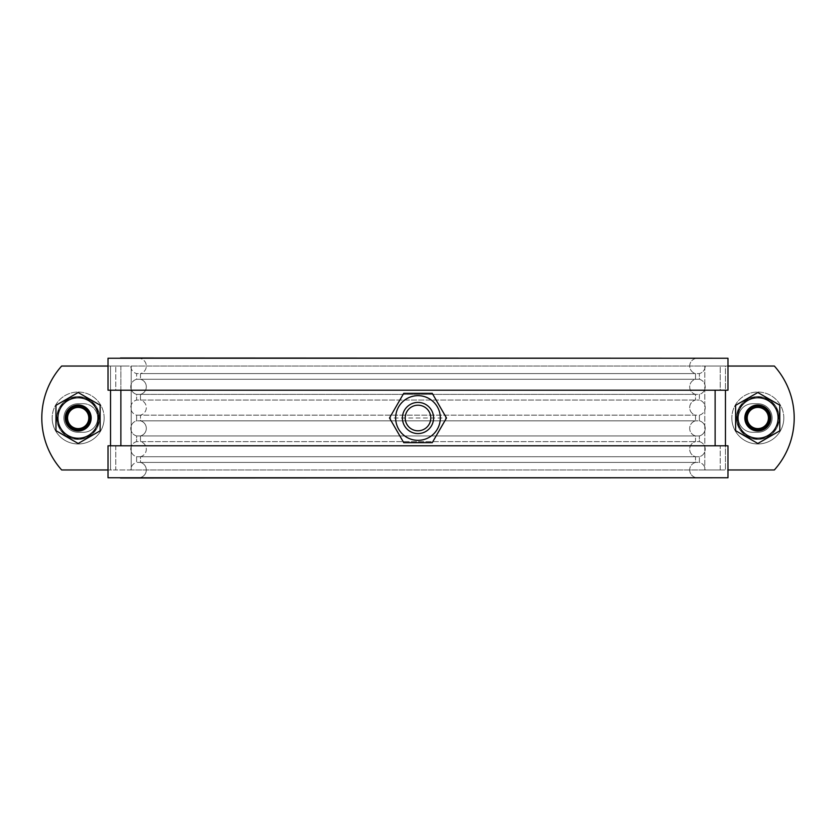 <?xml version="1.0" encoding="UTF-8"?>
<svg xmlns="http://www.w3.org/2000/svg" width="836" height="836" viewBox="0 0 836 836"><rect width="100%" height="100%" fill="white"/><g stroke="black" fill="none" stroke-linecap="round" stroke-linejoin="round"><path stroke-width="0.63" stroke-dasharray="4.18 3.13" d="M725.46 390.203L725.46 469.957L725.46 366.043L711.551 366.043L774.355 366.043A77.947 77.947 0 0 1 774.355 469.957L715.125 469.957L774.355 469.957A77.947 77.947 0 0 0 774.355 366.043A77.947 77.947 0 0 1 774.355 469.957L727.978 469.957M117.489 469.957L61.645 469.957A77.947 77.947 0 0 1 61.645 366.043A77.947 77.947 0 0 0 61.645 469.957L117.489 469.957M120.875 390.203L120.875 366.043L61.645 366.043L715.125 366.043L120.875 366.043L120.875 445.797M711.551 366.043L704.79 366.043L711.551 366.043M124.449 366.043L110.54 366.043L124.449 366.043M772.119 418A14.285 14.285 0 0 1 757.824 432.285A14.285 14.285 0 0 0 772.119 418A14.285 14.285 0 0 0 757.824 403.715L752.63 403.715A14.285 14.285 0 0 0 738.345 418A14.285 14.285 0 0 0 752.63 432.285A14.285 14.285 0 0 1 738.345 418A14.285 14.285 0 0 1 752.63 403.715L757.824 403.715A14.285 14.285 0 0 1 772.119 418A14.285 14.285 0 0 1 757.824 432.285L752.63 432.285L757.824 432.285A14.285 14.285 0 0 0 772.119 418A14.285 14.285 0 0 0 757.824 403.715L752.63 403.715L757.824 403.715A14.285 14.285 0 0 1 772.119 418M63.881 418A14.285 14.285 0 0 0 78.176 432.285A14.285 14.285 0 0 1 63.881 418A14.285 14.285 0 0 1 78.176 403.715L83.37 403.715L78.176 403.715A14.285 14.285 0 0 0 63.881 418A14.285 14.285 0 0 0 78.176 432.285L83.37 432.285A14.285 14.285 0 0 0 97.655 418A14.285 14.285 0 0 1 83.37 432.285L78.176 432.285A14.285 14.285 0 0 1 63.881 418A14.285 14.285 0 0 1 78.176 403.715L83.37 403.715A14.285 14.285 0 0 1 97.655 418A14.285 14.285 0 0 0 83.37 403.715A14.285 14.285 0 0 1 97.655 418A14.285 14.285 0 0 1 83.37 432.285A14.285 14.285 0 0 0 97.655 418A14.285 14.285 0 0 0 83.37 403.715L78.176 403.715A14.285 14.285 0 0 0 63.881 418M131.21 366.043L704.79 366.043L131.21 366.043L131.21 469.957L131.21 366.043M718.511 366.043L715.125 366.043L718.511 366.043M689.69 469.957A7.796 7.764 -90 0 0 697.454 477.753L108.022 477.753L108.022 445.797L720.224 445.797L720.224 469.957L705.208 469.957A7.796 7.764 -90 0 0 699.387 462.412L699.387 456.728A7.796 7.764 -90 0 0 699.387 441.627L699.387 435.943A7.796 7.764 -90 0 0 699.387 420.842L699.387 415.158A7.796 7.764 -90 0 0 699.387 400.057L699.387 394.373A7.796 7.764 -90 0 0 699.387 379.272L699.387 373.587A7.796 7.764 -90 0 0 705.208 366.043L720.224 366.043L720.224 390.203L727.978 390.203L108.022 390.203L108.022 358.247L697.454 358.247A7.796 7.764 -90 0 0 695.51 373.587L695.51 379.272A7.796 7.764 -90 0 0 695.51 394.373L695.51 400.057A7.796 7.764 -90 0 0 695.51 415.158L695.51 420.842A7.796 7.764 -90 0 0 695.51 435.943L695.51 441.627A7.796 7.764 -90 0 0 695.51 456.728L695.51 462.412A7.796 7.764 -90 0 0 689.69 469.957A7.796 7.764 90 0 0 697.454 477.753L138.546 477.753L727.978 477.753L727.978 445.797L115.776 445.797L115.776 469.957L720.224 469.957L130.792 469.957A7.796 7.764 -90 0 1 136.613 462.412L699.387 462.412L136.613 462.412L136.613 456.728A7.796 7.764 -90 0 1 136.613 441.627L699.387 441.627L136.613 441.627L136.613 435.943A7.796 7.764 -90 0 1 136.613 420.842L699.387 420.842L136.613 420.842L136.613 415.158A7.796 7.764 -90 0 1 136.613 400.057L699.387 400.057L136.613 400.057L136.613 394.373A7.796 7.764 -90 0 1 136.613 379.272L699.387 379.272L136.613 379.272L136.613 373.587L699.387 373.587L136.613 373.587A7.796 7.764 -90 0 1 130.792 366.043L720.224 366.043L115.776 366.043L115.776 390.203L720.224 390.203L108.022 390.203L115.776 390.203L115.776 366.043L130.792 366.043A7.796 7.764 90 0 0 136.613 373.587L136.613 379.272A7.796 7.764 90 0 0 136.613 394.373L699.387 394.373A7.796 7.764 90 0 0 699.387 379.272L699.387 373.587A7.796 7.764 90 0 0 705.208 366.043L720.224 366.043L720.224 390.203L727.978 390.203L727.978 358.247L138.546 358.247A7.796 7.764 -90 0 1 140.49 373.587L695.51 373.587L140.49 373.587L140.49 379.272L695.51 379.272L140.49 379.272A7.796 7.764 -90 0 1 140.49 394.373L695.51 394.373L140.49 394.373L140.49 400.057L695.51 400.057L140.49 400.057A7.796 7.764 -90 0 1 140.49 415.158L695.51 415.158L140.49 415.158L140.49 420.842L695.51 420.842L140.49 420.842A7.796 7.764 -90 0 1 140.49 435.943L695.51 435.943L140.49 435.943L140.49 441.627L695.51 441.627L140.49 441.627A7.796 7.764 -90 0 1 140.49 456.728L695.51 456.728L140.49 456.728L140.49 462.412L695.51 462.412L140.49 462.412A7.796 7.764 -90 0 1 138.546 477.753L108.022 477.753L138.546 477.753A7.796 7.764 90 0 0 140.49 462.412L140.49 456.728A7.796 7.764 90 0 0 140.49 441.627L140.49 435.943A7.796 7.764 90 0 0 140.49 420.842L140.49 415.158A7.796 7.764 90 0 0 140.49 400.057L140.49 394.373A7.796 7.764 90 0 0 140.49 379.272L140.49 373.587A7.796 7.764 90 0 0 138.546 358.247L697.454 358.247A7.796 7.764 90 0 0 695.51 373.587L695.51 379.272A7.796 7.764 90 0 0 695.51 394.373L695.51 400.057A7.796 7.764 90 0 0 695.51 415.158L695.51 420.842A7.796 7.764 90 0 0 695.51 435.943L695.51 441.627A7.796 7.764 90 0 0 695.51 456.728L695.51 462.412A7.796 7.764 90 0 0 689.69 469.957M136.613 415.158L699.387 415.158A7.796 7.764 90 0 0 699.387 400.057L699.387 394.373L136.613 394.373L136.613 400.057A7.796 7.764 90 0 0 136.613 415.158L699.387 415.158L699.387 420.842A7.796 7.764 90 0 1 699.387 435.943L136.613 435.943L699.387 435.943L699.387 441.627A7.796 7.764 90 0 1 699.387 456.728L136.613 456.728L699.387 456.728L699.387 462.412A7.796 7.764 90 0 1 705.208 469.957L720.224 469.957L720.224 445.797L108.022 445.797L115.776 445.797L115.776 469.957L130.792 469.957A7.796 7.764 90 0 1 136.613 462.412L136.613 456.728A7.796 7.764 90 0 1 136.613 441.627L136.613 435.943A7.796 7.764 90 0 1 136.613 420.842L136.613 415.158M104.155 418A25.979 25.979 0 0 0 78.176 392.021A25.979 25.979 0 0 0 52.187 418A25.979 25.979 0 0 1 78.176 392.021A25.979 25.979 0 0 1 104.155 418A25.979 25.979 0 0 1 78.176 443.979A25.979 25.979 0 0 1 52.187 418A25.979 25.979 0 0 0 78.176 443.979A25.979 25.979 0 0 0 104.155 418M90.518 418A12.341 12.341 0 0 1 78.176 430.341A12.341 12.341 0 0 1 65.835 418A12.341 12.341 0 0 0 78.176 430.341A12.341 12.341 0 0 0 90.518 418A12.341 12.341 0 0 0 78.176 405.659A12.341 12.341 0 0 0 65.835 418A12.341 12.341 0 0 1 78.176 405.659A12.341 12.341 0 0 1 90.518 418M783.813 418A25.979 25.979 0 0 0 757.824 392.021A25.979 25.979 0 0 0 731.845 418A25.979 25.979 0 0 1 757.824 392.021A25.979 25.979 0 0 1 783.813 418A25.979 25.979 0 0 1 757.824 443.979A25.979 25.979 0 0 1 731.845 418A25.979 25.979 0 0 0 757.824 443.979A25.979 25.979 0 0 0 783.813 418M770.165 418A12.341 12.341 0 0 1 757.824 430.341A12.341 12.341 0 0 1 745.482 418A12.341 12.341 0 0 0 757.824 430.341A12.341 12.341 0 0 0 770.165 418A12.341 12.341 0 0 0 757.824 405.659A12.341 12.341 0 0 0 745.482 418A12.341 12.341 0 0 1 757.824 405.659A12.341 12.341 0 0 1 770.165 418M746.579 424.5A12.989 12.989 0 0 0 764.323 429.255A12.989 12.989 0 0 0 769.078 411.5A12.989 12.989 0 0 1 764.323 429.255A12.989 12.989 0 0 1 746.579 424.5A12.989 12.989 0 0 1 751.334 406.745A12.989 12.989 0 0 1 769.078 411.5A12.989 12.989 0 0 0 751.334 406.745A12.989 12.989 0 0 0 746.579 424.5M779.779 430.822L779.779 405.178L757.824 392.502L735.617 405.324L735.743 430.749L757.824 443.498L779.779 430.822M775.38 407.863A20.263 20.263 0 0 1 767.96 435.546A20.263 20.263 0 0 1 740.278 428.136A20.263 20.263 0 0 1 747.697 400.454A20.263 20.263 0 0 1 775.38 407.863M66.922 424.5A12.989 12.989 0 0 0 84.666 429.255A12.989 12.989 0 0 0 89.421 411.5A12.989 12.989 0 0 1 84.666 429.255A12.989 12.989 0 0 1 66.922 424.5A12.989 12.989 0 0 1 71.677 406.745A12.989 12.989 0 0 1 89.421 411.5A12.989 12.989 0 0 0 71.677 406.745A12.989 12.989 0 0 0 66.922 424.5M100.132 430.822L100.132 405.178L78.176 392.502L55.96 405.324L56.085 430.749L78.176 443.498L100.132 430.822M95.722 407.863A20.263 20.263 0 0 1 88.302 435.546A20.263 20.263 0 0 1 60.62 428.136A20.263 20.263 0 0 1 68.04 400.454A20.263 20.263 0 0 1 95.722 407.863M715.564 477.753L120.436 478.014M120.436 357.986L715.564 358.247M130.792 357.986L120.436 358.247L130.792 357.986M433.581 418A15.591 15.591 0 0 0 418 402.409A15.591 15.591 0 0 0 402.409 418A15.591 15.591 0 0 1 418 402.409A15.591 15.591 0 0 1 433.581 418A15.591 15.591 0 0 1 418 433.581A15.591 15.591 0 0 1 402.409 418A15.591 15.591 0 0 0 418 433.581A15.591 15.591 0 0 0 433.581 418A15.591 15.591 0 0 0 418 402.409A15.591 15.591 0 0 0 402.409 418A15.591 15.591 0 0 0 418 433.581A15.591 15.591 0 0 0 433.581 418A15.591 15.591 0 0 0 418 402.409A15.591 15.591 0 0 0 402.409 418A15.591 15.591 0 0 0 418 433.581A15.591 15.591 0 0 0 433.581 418A15.591 15.591 0 0 0 418 402.409A15.591 15.591 0 0 0 402.409 418A15.591 15.591 0 0 0 418 433.581A15.591 15.591 0 0 0 433.581 418A15.591 15.591 0 0 0 418 402.409A15.591 15.591 0 0 0 402.409 418A15.591 15.591 0 0 0 418 433.581A15.591 15.591 0 0 0 433.581 418A15.591 15.591 0 0 0 418 402.409A15.591 15.591 0 0 0 402.409 418A15.591 15.591 0 0 0 418 433.581A15.591 15.591 0 0 0 433.581 418A15.591 15.591 0 0 0 418 402.409A15.591 15.591 0 0 0 402.409 418A15.591 15.591 0 0 0 418 433.581A15.591 15.591 0 0 0 433.581 418M389.492 418L403.746 442.683L432.243 442.683L446.497 418L432.243 393.317L403.746 393.317L389.492 418L446.497 418M430.791 418A12.801 12.801 0 0 1 418 430.791A12.801 12.801 0 0 1 405.199 418A12.801 12.801 0 0 1 418 405.199A12.801 12.801 0 0 1 430.791 418A12.801 12.801 0 0 1 418 430.791A12.801 12.801 0 0 1 405.199 418A12.801 12.801 0 0 1 418 405.199A12.801 12.801 0 0 1 430.791 418A12.801 12.801 0 0 1 418 430.791A12.801 12.801 0 0 1 405.199 418A12.801 12.801 0 0 1 418 405.199A12.801 12.801 0 0 1 430.791 418A12.801 12.801 0 0 1 418 430.791A12.801 12.801 0 0 1 405.199 418A12.801 12.801 0 0 1 418 405.199A12.801 12.801 0 0 1 430.791 418A12.801 12.801 0 0 1 418 430.791A12.801 12.801 0 0 1 405.199 418A12.801 12.801 0 0 1 418 405.199A12.801 12.801 0 0 1 430.791 418A12.801 12.801 0 0 1 418 430.791A12.801 12.801 0 0 1 405.199 418A12.801 12.801 0 0 1 418 405.199A12.801 12.801 0 0 1 430.791 418M41.8 418A77.947 77.947 0 0 1 61.645 366.043L110.54 366.043L110.54 469.957L61.645 469.957A77.947 77.947 0 0 1 41.8 418M738.345 418A14.285 14.285 0 0 0 752.63 432.285A14.285 14.285 0 0 1 738.345 418A14.285 14.285 0 0 1 752.63 403.715A14.285 14.285 0 0 0 738.345 418M752.63 432.285L757.824 432.285L752.63 432.285M78.176 432.285L83.37 432.285L78.176 432.285M108.022 366.043L110.54 366.043L110.54 390.203M725.46 445.797L725.46 366.043L727.978 366.043M108.022 469.957L110.54 469.957L110.54 366.043L110.54 445.797M78.176 439.433A21.433 21.433 0 0 1 56.743 418A21.433 21.433 0 0 1 78.176 396.567A21.433 21.433 0 0 1 99.609 418A21.433 21.433 0 0 1 78.176 439.433A21.433 21.433 0 0 1 56.743 418A21.433 21.433 0 0 1 78.176 396.567A21.433 21.433 0 0 1 99.609 418A21.433 21.433 0 0 1 78.176 439.433M78.176 438.785A20.785 20.785 0 0 1 57.391 418A20.785 20.785 0 0 1 78.176 397.215A20.785 20.785 0 0 1 98.962 418A20.785 20.785 0 0 1 78.176 438.785M56.085 430.77L78.176 443.519L100.257 430.77L100.257 405.272L78.176 392.523L56.085 405.272L56.085 430.77L78.176 443.519L100.257 430.77L100.257 405.272L78.176 392.523L56.085 405.272L56.085 430.77M78.176 407.404A10.596 10.596 0 0 1 88.773 418A10.596 10.596 0 0 1 78.176 428.596A10.596 10.596 0 0 1 67.57 418A10.596 10.596 0 0 1 78.176 407.404A10.596 10.596 0 0 1 88.773 418A10.596 10.596 0 0 1 78.176 428.596A10.596 10.596 0 0 1 67.57 418A10.596 10.596 0 0 1 78.176 407.404A10.596 10.596 0 0 0 67.57 418A10.596 10.596 0 0 0 78.176 428.596A10.596 10.596 0 0 0 88.773 418A10.596 10.596 0 0 0 78.176 407.404A10.596 10.596 0 0 0 67.57 418A10.596 10.596 0 0 0 78.176 428.596A10.596 10.596 0 0 0 88.773 418A10.596 10.596 0 0 0 78.176 407.404A10.596 10.596 0 0 0 67.57 418A10.596 10.596 0 0 0 78.176 428.596A10.596 10.596 0 0 0 88.773 418A10.596 10.596 0 0 0 78.176 407.404A10.596 10.596 0 0 0 67.57 418A10.596 10.596 0 0 0 78.176 428.596A10.596 10.596 0 0 0 88.773 418A10.596 10.596 0 0 0 78.176 407.404A10.596 10.596 0 0 0 67.57 418A10.596 10.596 0 0 0 78.176 428.596A10.596 10.596 0 0 0 88.773 418A10.596 10.596 0 0 0 78.176 407.404A10.596 10.596 0 0 0 67.57 418A10.596 10.596 0 0 0 78.176 428.596A10.596 10.596 0 0 0 88.773 418A10.596 10.596 0 0 0 78.176 407.404A10.596 10.596 0 0 0 67.57 418A10.596 10.596 0 0 0 78.176 428.596A10.596 10.596 0 0 0 88.773 418A10.596 10.596 0 0 0 78.176 407.404A10.596 10.596 0 0 0 67.57 418A10.596 10.596 0 0 0 78.176 428.596A10.596 10.596 0 0 0 88.773 418A10.596 10.596 0 0 0 78.176 407.404A10.596 10.596 0 0 0 67.57 418A10.596 10.596 0 0 0 78.176 428.596A10.596 10.596 0 0 0 88.773 418A10.596 10.596 0 0 0 78.176 407.404A10.596 10.596 0 0 0 67.57 418A10.596 10.596 0 0 0 78.176 428.596A10.596 10.596 0 0 0 88.773 418A10.596 10.596 0 0 0 78.176 407.404A10.596 10.596 0 0 0 67.57 418A10.596 10.596 0 0 0 78.176 428.596A10.596 10.596 0 0 0 88.773 418A10.596 10.596 0 0 0 78.176 407.404A10.596 10.596 0 0 0 67.57 418A10.596 10.596 0 0 0 78.176 428.596A10.596 10.596 0 0 0 88.773 418A10.596 10.596 0 0 0 78.176 407.404A10.596 10.596 0 0 0 67.57 418A10.596 10.596 0 0 0 78.176 428.596A10.596 10.596 0 0 0 88.773 418A10.596 10.596 0 0 0 78.176 407.404A10.596 10.596 0 0 0 67.57 418A10.596 10.596 0 0 0 78.176 428.596A10.596 10.596 0 0 0 88.773 418A10.596 10.596 0 0 0 78.176 407.404A10.596 10.596 0 0 0 67.57 418A10.596 10.596 0 0 0 78.176 428.596A10.596 10.596 0 0 0 88.773 418A10.596 10.596 0 0 0 78.176 407.404A10.596 10.596 0 0 0 67.57 418A10.596 10.596 0 0 0 78.176 428.596A10.596 10.596 0 0 0 88.773 418A10.596 10.596 0 0 0 78.176 407.404A10.596 10.596 0 0 0 67.57 418A10.596 10.596 0 0 0 78.176 428.596A10.596 10.596 0 0 0 88.773 418A10.596 10.596 0 0 0 78.176 407.404A10.596 10.596 0 0 0 67.57 418A10.596 10.596 0 0 0 78.176 428.596A10.596 10.596 0 0 0 88.773 418A10.596 10.596 0 0 0 78.176 407.404A10.596 10.596 0 0 0 67.57 418A10.596 10.596 0 0 0 78.176 428.596A10.596 10.596 0 0 0 88.773 418A10.596 10.596 0 0 0 78.176 407.404A10.596 10.596 0 0 0 67.57 418A10.596 10.596 0 0 0 78.176 428.596A10.596 10.596 0 0 0 88.773 418A10.596 10.596 0 0 0 78.176 407.404A10.596 10.596 0 0 0 67.57 418A10.596 10.596 0 0 0 78.176 428.596A10.596 10.596 0 0 0 88.773 418A10.596 10.596 0 0 0 78.176 407.404A10.596 10.596 0 0 0 67.57 418A10.596 10.596 0 0 0 78.176 428.596A10.596 10.596 0 0 0 88.773 418A10.596 10.596 0 0 0 78.176 407.404A10.596 10.596 0 0 0 67.57 418A10.596 10.596 0 0 0 78.176 428.596A10.596 10.596 0 0 0 88.773 418A10.596 10.596 0 0 0 78.176 407.404A10.596 10.596 0 0 0 67.57 418A10.596 10.596 0 0 0 78.176 428.596A10.596 10.596 0 0 0 88.773 418A10.596 10.596 0 0 0 78.176 407.404A10.596 10.596 0 0 0 67.57 418A10.596 10.596 0 0 0 78.176 428.596A10.596 10.596 0 0 0 88.773 418A10.596 10.596 0 0 0 78.176 407.404A10.596 10.596 0 0 1 88.773 418A10.596 10.596 0 0 1 78.176 428.596A10.596 10.596 0 0 1 67.57 418A10.596 10.596 0 0 1 78.176 407.404M78.176 405.011A12.989 12.989 0 0 1 91.166 418A12.989 12.989 0 0 1 78.176 430.989A12.989 12.989 0 0 1 65.187 418A12.989 12.989 0 0 1 78.176 405.011A12.989 12.989 0 0 1 91.166 418A12.989 12.989 0 0 1 78.176 430.989A12.989 12.989 0 0 1 65.187 418A12.989 12.989 0 0 1 78.176 405.011A12.989 12.989 0 0 1 91.166 418A12.989 12.989 0 0 1 78.176 430.989A12.989 12.989 0 0 1 65.187 418A12.989 12.989 0 0 1 78.176 405.011A12.989 12.989 0 0 1 91.166 418A12.989 12.989 0 0 1 78.176 430.989A12.989 12.989 0 0 1 65.187 418A12.989 12.989 0 0 1 78.176 405.011A12.989 12.989 0 0 1 91.166 418A12.989 12.989 0 0 1 78.176 430.989A12.989 12.989 0 0 1 65.187 418A12.989 12.989 0 0 1 78.176 405.011A12.989 12.989 0 0 1 91.166 418A12.989 12.989 0 0 1 78.176 430.989A12.989 12.989 0 0 1 65.187 418A12.989 12.989 0 0 1 78.176 405.011A12.989 12.989 0 0 1 91.166 418A12.989 12.989 0 0 1 78.176 430.989A12.989 12.989 0 0 1 65.187 418A12.989 12.989 0 0 1 78.176 405.011A12.989 12.989 0 0 1 91.166 418A12.989 12.989 0 0 1 78.176 430.989A12.989 12.989 0 0 1 65.187 418A12.989 12.989 0 0 1 78.176 405.011A12.989 12.989 0 0 1 91.166 418A12.989 12.989 0 0 1 78.176 430.989A12.989 12.989 0 0 1 65.187 418A12.989 12.989 0 0 1 78.176 405.011A12.989 12.989 0 0 1 91.166 418A12.989 12.989 0 0 1 78.176 430.989A12.989 12.989 0 0 1 65.187 418A12.989 12.989 0 0 1 78.176 405.011A12.989 12.989 0 0 1 91.166 418A12.989 12.989 0 0 1 78.176 430.989A12.989 12.989 0 0 1 65.187 418A12.989 12.989 0 0 1 78.176 405.011A12.989 12.989 0 0 1 91.166 418A12.989 12.989 0 0 1 78.176 430.989A12.989 12.989 0 0 1 65.187 418A12.989 12.989 0 0 1 78.176 405.011A12.989 12.989 0 0 1 91.166 418A12.989 12.989 0 0 1 78.176 430.989A12.989 12.989 0 0 1 65.187 418A12.989 12.989 0 0 1 78.176 405.011A12.989 12.989 0 0 1 91.166 418A12.989 12.989 0 0 1 78.176 430.989A12.989 12.989 0 0 1 65.187 418A12.989 12.989 0 0 1 78.176 405.011A12.989 12.989 0 0 1 91.166 418A12.989 12.989 0 0 1 78.176 430.989A12.989 12.989 0 0 1 65.187 418A12.989 12.989 0 0 1 78.176 405.011A12.989 12.989 0 0 1 91.166 418A12.989 12.989 0 0 1 78.176 430.989A12.989 12.989 0 0 1 65.187 418A12.989 12.989 0 0 1 78.176 405.011A12.989 12.989 0 0 1 91.166 418A12.989 12.989 0 0 1 78.176 430.989A12.989 12.989 0 0 1 65.187 418A12.989 12.989 0 0 1 78.176 405.011A12.989 12.989 0 0 1 91.166 418A12.989 12.989 0 0 1 78.176 430.989A12.989 12.989 0 0 1 65.187 418A12.989 12.989 0 0 1 78.176 405.011A12.989 12.989 0 0 1 91.166 418A12.989 12.989 0 0 1 78.176 430.989A12.989 12.989 0 0 1 65.187 418A12.989 12.989 0 0 1 78.176 405.011A12.989 12.989 0 0 1 91.166 418A12.989 12.989 0 0 1 78.176 430.989A12.989 12.989 0 0 1 65.187 418A12.989 12.989 0 0 1 78.176 405.011A12.989 12.989 0 0 1 91.166 418A12.989 12.989 0 0 1 78.176 430.989A12.989 12.989 0 0 1 65.187 418A12.989 12.989 0 0 1 78.176 405.011A12.989 12.989 0 0 1 91.166 418A12.989 12.989 0 0 1 78.176 430.989A12.989 12.989 0 0 1 65.187 418A12.989 12.989 0 0 1 78.176 405.011A12.989 12.989 0 0 1 91.166 418A12.989 12.989 0 0 1 78.176 430.989A12.989 12.989 0 0 1 65.187 418A12.989 12.989 0 0 1 78.176 405.011A12.989 12.989 0 0 1 91.166 418A12.989 12.989 0 0 1 78.176 430.989A12.989 12.989 0 0 1 65.187 418A12.989 12.989 0 0 1 78.176 405.011M739.264 407.278A21.433 21.433 0 0 1 768.545 399.441A21.433 21.433 0 0 1 776.393 428.722A21.433 21.433 0 0 1 747.112 436.559A21.433 21.433 0 0 1 739.264 407.278A21.433 21.433 0 0 1 768.545 399.441A21.433 21.433 0 0 1 776.393 428.722A21.433 21.433 0 0 1 747.112 436.559A21.433 21.433 0 0 1 739.264 407.278M739.829 407.613A20.785 20.785 0 0 1 768.221 400.005A20.785 20.785 0 0 1 775.829 428.387A20.785 20.785 0 0 1 747.436 435.995A20.785 20.785 0 0 1 739.829 407.613M757.813 392.492L735.722 405.241L735.722 430.739L757.813 443.488L779.894 430.739L779.894 405.241L757.813 392.492L735.722 405.241L735.722 430.739L757.813 443.488L779.894 430.739L779.894 405.241L757.813 392.492M767.009 423.298A10.596 10.596 0 0 1 752.525 427.175A10.596 10.596 0 0 1 748.648 412.702A10.596 10.596 0 0 1 763.132 408.825A10.596 10.596 0 0 1 767.009 423.298A10.596 10.596 0 0 1 752.525 427.175A10.596 10.596 0 0 1 748.648 412.702A10.596 10.596 0 0 1 763.132 408.825A10.596 10.596 0 0 1 767.009 423.298A10.596 10.596 0 0 0 763.132 408.825A10.596 10.596 0 0 0 748.648 412.702A10.596 10.596 0 0 0 752.525 427.175A10.596 10.596 0 0 0 767.009 423.298A10.596 10.596 0 0 0 763.132 408.825A10.596 10.596 0 0 0 748.648 412.702A10.596 10.596 0 0 0 752.525 427.175A10.596 10.596 0 0 0 767.009 423.298A10.596 10.596 0 0 0 763.132 408.825A10.596 10.596 0 0 0 748.648 412.702A10.596 10.596 0 0 0 752.525 427.175A10.596 10.596 0 0 0 767.009 423.298A10.596 10.596 0 0 0 763.132 408.825A10.596 10.596 0 0 0 748.648 412.702A10.596 10.596 0 0 0 752.525 427.175A10.596 10.596 0 0 0 767.009 423.298A10.596 10.596 0 0 0 763.132 408.825A10.596 10.596 0 0 0 748.648 412.702A10.596 10.596 0 0 0 752.525 427.175A10.596 10.596 0 0 0 767.009 423.298A10.596 10.596 0 0 0 763.132 408.825A10.596 10.596 0 0 0 748.648 412.702A10.596 10.596 0 0 0 752.525 427.175A10.596 10.596 0 0 0 767.009 423.298A10.596 10.596 0 0 0 763.132 408.825A10.596 10.596 0 0 0 748.648 412.702A10.596 10.596 0 0 0 752.525 427.175A10.596 10.596 0 0 0 767.009 423.298A10.596 10.596 0 0 0 763.132 408.825A10.596 10.596 0 0 0 748.648 412.702A10.596 10.596 0 0 0 752.525 427.175A10.596 10.596 0 0 0 767.009 423.298A10.596 10.596 0 0 0 763.132 408.825A10.596 10.596 0 0 0 748.648 412.702A10.596 10.596 0 0 0 752.525 427.175A10.596 10.596 0 0 0 767.009 423.298A10.596 10.596 0 0 0 763.132 408.825A10.596 10.596 0 0 0 748.648 412.702A10.596 10.596 0 0 0 752.525 427.175A10.596 10.596 0 0 0 767.009 423.298A10.596 10.596 0 0 0 763.132 408.825A10.596 10.596 0 0 0 748.648 412.702A10.596 10.596 0 0 0 752.525 427.175A10.596 10.596 0 0 0 767.009 423.298A10.596 10.596 0 0 0 763.132 408.825A10.596 10.596 0 0 0 748.648 412.702A10.596 10.596 0 0 0 752.525 427.175A10.596 10.596 0 0 0 767.009 423.298A10.596 10.596 0 0 0 763.132 408.825A10.596 10.596 0 0 0 748.648 412.702A10.596 10.596 0 0 0 752.525 427.175A10.596 10.596 0 0 0 767.009 423.298A10.596 10.596 0 0 0 763.132 408.825A10.596 10.596 0 0 0 748.648 412.702A10.596 10.596 0 0 0 752.525 427.175A10.596 10.596 0 0 0 767.009 423.298A10.596 10.596 0 0 0 763.132 408.825A10.596 10.596 0 0 0 748.648 412.702A10.596 10.596 0 0 0 752.525 427.175A10.596 10.596 0 0 0 767.009 423.298A10.596 10.596 0 0 0 763.132 408.825A10.596 10.596 0 0 0 748.648 412.702A10.596 10.596 0 0 0 752.525 427.175A10.596 10.596 0 0 0 767.009 423.298A10.596 10.596 0 0 0 763.132 408.825A10.596 10.596 0 0 0 748.648 412.702A10.596 10.596 0 0 0 752.525 427.175A10.596 10.596 0 0 0 767.009 423.298A10.596 10.596 0 0 0 763.132 408.825A10.596 10.596 0 0 0 748.648 412.702A10.596 10.596 0 0 0 752.525 427.175A10.596 10.596 0 0 0 767.009 423.298A10.596 10.596 0 0 0 763.132 408.825A10.596 10.596 0 0 0 748.648 412.702A10.596 10.596 0 0 0 752.525 427.175A10.596 10.596 0 0 0 767.009 423.298A10.596 10.596 0 0 0 763.132 408.825A10.596 10.596 0 0 0 748.648 412.702A10.596 10.596 0 0 0 752.525 427.175A10.596 10.596 0 0 0 767.009 423.298A10.596 10.596 0 0 0 763.132 408.825A10.596 10.596 0 0 0 748.648 412.702A10.596 10.596 0 0 0 752.525 427.175A10.596 10.596 0 0 0 767.009 423.298A10.596 10.596 0 0 0 763.132 408.825A10.596 10.596 0 0 0 748.648 412.702A10.596 10.596 0 0 0 752.525 427.175A10.596 10.596 0 0 0 767.009 423.298A10.596 10.596 0 0 0 763.132 408.825A10.596 10.596 0 0 0 748.648 412.702A10.596 10.596 0 0 0 752.525 427.175A10.596 10.596 0 0 0 767.009 423.298A10.596 10.596 0 0 0 763.132 408.825A10.596 10.596 0 0 0 748.648 412.702A10.596 10.596 0 0 0 752.525 427.175A10.596 10.596 0 0 0 767.009 423.298A10.596 10.596 0 0 0 763.132 408.825A10.596 10.596 0 0 0 748.648 412.702A10.596 10.596 0 0 0 752.525 427.175A10.596 10.596 0 0 0 767.009 423.298A10.596 10.596 0 0 1 752.525 427.175A10.596 10.596 0 0 1 748.648 412.702A10.596 10.596 0 0 1 763.132 408.825A10.596 10.596 0 0 1 767.009 423.298M769.078 424.5A12.989 12.989 0 0 1 751.334 429.255A12.989 12.989 0 0 1 746.579 411.5A12.989 12.989 0 0 1 764.323 406.745A12.989 12.989 0 0 1 769.078 424.5A12.989 12.989 0 0 1 751.334 429.255A12.989 12.989 0 0 1 746.579 411.5A12.989 12.989 0 0 1 764.323 406.745A12.989 12.989 0 0 1 769.078 424.5A12.989 12.989 0 0 1 751.334 429.255A12.989 12.989 0 0 1 746.579 411.5A12.989 12.989 0 0 1 764.323 406.745A12.989 12.989 0 0 1 769.078 424.5A12.989 12.989 0 0 1 751.334 429.255A12.989 12.989 0 0 1 746.579 411.5A12.989 12.989 0 0 1 764.323 406.745A12.989 12.989 0 0 1 769.078 424.5A12.989 12.989 0 0 1 751.334 429.255A12.989 12.989 0 0 1 746.579 411.5A12.989 12.989 0 0 1 764.323 406.745A12.989 12.989 0 0 1 769.078 424.5A12.989 12.989 0 0 1 751.334 429.255A12.989 12.989 0 0 1 746.579 411.5A12.989 12.989 0 0 1 764.323 406.745A12.989 12.989 0 0 1 769.078 424.5A12.989 12.989 0 0 1 751.334 429.255A12.989 12.989 0 0 1 746.579 411.5A12.989 12.989 0 0 1 764.323 406.745A12.989 12.989 0 0 1 769.078 424.5A12.989 12.989 0 0 1 751.334 429.255A12.989 12.989 0 0 1 746.579 411.5A12.989 12.989 0 0 1 764.323 406.745A12.989 12.989 0 0 1 769.078 424.5A12.989 12.989 0 0 1 751.334 429.255A12.989 12.989 0 0 1 746.579 411.5A12.989 12.989 0 0 1 764.323 406.745A12.989 12.989 0 0 1 769.078 424.5A12.989 12.989 0 0 1 751.334 429.255A12.989 12.989 0 0 1 746.579 411.5A12.989 12.989 0 0 1 764.323 406.745A12.989 12.989 0 0 1 769.078 424.5A12.989 12.989 0 0 1 751.334 429.255A12.989 12.989 0 0 1 746.579 411.5A12.989 12.989 0 0 1 764.323 406.745A12.989 12.989 0 0 1 769.078 424.5A12.989 12.989 0 0 1 751.334 429.255A12.989 12.989 0 0 1 746.579 411.5A12.989 12.989 0 0 1 764.323 406.745A12.989 12.989 0 0 1 769.078 424.5A12.989 12.989 0 0 1 751.334 429.255A12.989 12.989 0 0 1 746.579 411.5A12.989 12.989 0 0 1 764.323 406.745A12.989 12.989 0 0 1 769.078 424.5A12.989 12.989 0 0 1 751.334 429.255A12.989 12.989 0 0 1 746.579 411.5A12.989 12.989 0 0 1 764.323 406.745A12.989 12.989 0 0 1 769.078 424.5A12.989 12.989 0 0 1 751.334 429.255A12.989 12.989 0 0 1 746.579 411.5A12.989 12.989 0 0 1 764.323 406.745A12.989 12.989 0 0 1 769.078 424.5A12.989 12.989 0 0 1 751.334 429.255A12.989 12.989 0 0 1 746.579 411.5A12.989 12.989 0 0 1 764.323 406.745A12.989 12.989 0 0 1 769.078 424.5A12.989 12.989 0 0 1 751.334 429.255A12.989 12.989 0 0 1 746.579 411.5A12.989 12.989 0 0 1 764.323 406.745A12.989 12.989 0 0 1 769.078 424.5A12.989 12.989 0 0 1 751.334 429.255A12.989 12.989 0 0 1 746.579 411.5A12.989 12.989 0 0 1 764.323 406.745A12.989 12.989 0 0 1 769.078 424.5A12.989 12.989 0 0 1 751.334 429.255A12.989 12.989 0 0 1 746.579 411.5A12.989 12.989 0 0 1 764.323 406.745A12.989 12.989 0 0 1 769.078 424.5A12.989 12.989 0 0 1 751.334 429.255A12.989 12.989 0 0 1 746.579 411.5A12.989 12.989 0 0 1 764.323 406.745A12.989 12.989 0 0 1 769.078 424.5A12.989 12.989 0 0 1 751.334 429.255A12.989 12.989 0 0 1 746.579 411.5A12.989 12.989 0 0 1 764.323 406.745A12.989 12.989 0 0 1 769.078 424.5A12.989 12.989 0 0 1 751.334 429.255A12.989 12.989 0 0 1 746.579 411.5A12.989 12.989 0 0 1 764.323 406.745A12.989 12.989 0 0 1 769.078 424.5A12.989 12.989 0 0 1 751.334 429.255A12.989 12.989 0 0 1 746.579 411.5A12.989 12.989 0 0 1 764.323 406.745A12.989 12.989 0 0 1 769.078 424.5A12.989 12.989 0 0 1 751.334 429.255A12.989 12.989 0 0 1 746.579 411.5A12.989 12.989 0 0 1 764.323 406.745A12.989 12.989 0 0 1 769.078 424.5M704.79 366.043L704.79 469.957L704.79 366.043M715.125 445.797L715.125 390.203"/><path stroke-width="1.25" d="M108.022 445.797L727.978 445.797L727.978 477.753L108.022 477.753L108.022 445.797M108.022 390.203L727.978 390.203L727.978 358.247L108.022 358.247L108.022 390.203M740.278 428.136A20.263 20.263 0 0 0 767.96 435.546A20.263 20.263 0 0 0 775.38 407.863A20.263 20.263 0 0 0 747.697 400.454A20.263 20.263 0 0 0 740.278 428.136M757.824 443.498L735.617 430.676L735.617 405.324L757.824 392.502L779.779 405.178L779.779 430.822L757.824 443.498M60.62 428.136A20.263 20.263 0 0 0 88.302 435.546A20.263 20.263 0 0 0 95.722 407.863A20.263 20.263 0 0 0 68.04 400.454A20.263 20.263 0 0 0 60.62 428.136M78.176 443.498L55.96 430.676L55.96 405.324L78.176 392.502L100.132 405.178L100.132 430.822L78.176 443.498M120.436 478.014L715.564 477.753M120.436 357.986L715.564 358.247M403.746 442.683L389.492 418L403.746 393.317L432.243 393.317L446.497 418L432.243 442.683L403.746 442.683M395.658 418A22.342 22.342 0 0 0 418 440.342A22.342 22.342 0 0 0 440.342 418A22.342 22.342 0 0 0 418 395.658A22.342 22.342 0 0 0 395.658 418M430.791 418A12.801 12.801 0 0 1 418 430.791A12.801 12.801 0 0 1 405.199 418A12.801 12.801 0 0 1 418 405.199A12.801 12.801 0 0 1 430.791 418M433.581 418A15.591 15.591 0 0 1 418 433.581A15.591 15.591 0 0 1 402.409 418A15.591 15.591 0 0 1 418 402.409A15.591 15.591 0 0 1 433.581 418M108.022 366.043L61.645 366.043A77.947 77.947 0 0 0 61.645 469.957L108.022 469.957M727.978 469.957L774.355 469.957A77.947 77.947 0 0 0 774.355 366.043L727.978 366.043M78.176 406.338A11.662 11.662 0 0 1 89.839 418A11.662 11.662 0 0 1 78.176 429.662A11.662 11.662 0 0 1 66.504 418A11.662 11.662 0 0 1 78.176 406.338M78.176 407.404A10.596 10.596 0 0 1 88.773 418A10.596 10.596 0 0 1 78.176 428.596A10.596 10.596 0 0 1 67.57 418A10.596 10.596 0 0 1 78.176 407.404M78.176 428.795A10.795 10.795 0 0 0 88.971 418A10.795 10.795 0 0 0 78.176 407.205A10.795 10.795 0 0 0 67.382 418A10.795 10.795 0 0 0 78.176 428.795M78.176 405.011A12.989 12.989 0 0 1 91.166 418A12.989 12.989 0 0 1 78.176 430.989A12.989 12.989 0 0 1 65.187 418A12.989 12.989 0 0 1 78.176 405.011M78.176 405.387A12.613 12.613 0 0 1 90.79 418A12.613 12.613 0 0 1 78.176 430.613A12.613 12.613 0 0 1 65.563 418A12.613 12.613 0 0 1 78.176 405.387M78.176 430.362A12.362 12.362 0 0 0 90.539 418A12.362 12.362 0 0 0 78.176 405.638A12.362 12.362 0 0 0 65.814 418A12.362 12.362 0 0 0 78.176 430.362M767.929 423.831A11.662 11.662 0 0 1 751.992 428.105A11.662 11.662 0 0 1 747.729 412.169A11.662 11.662 0 0 1 763.655 407.895A11.662 11.662 0 0 1 767.929 423.831M767.009 423.298A10.596 10.596 0 0 1 752.525 427.175A10.596 10.596 0 0 1 748.648 412.702A10.596 10.596 0 0 1 763.132 408.825A10.596 10.596 0 0 1 767.009 423.298M748.481 412.608A10.795 10.795 0 0 0 752.431 427.353A10.795 10.795 0 0 0 767.176 423.392A10.795 10.795 0 0 0 763.226 408.647A10.795 10.795 0 0 0 748.481 412.608M769.078 424.5A12.989 12.989 0 0 1 751.334 429.255A12.989 12.989 0 0 1 746.579 411.5A12.989 12.989 0 0 1 764.323 406.745A12.989 12.989 0 0 1 769.078 424.5M768.744 424.301A12.613 12.613 0 0 1 751.522 428.92A12.613 12.613 0 0 1 746.903 411.699A12.613 12.613 0 0 1 764.135 407.08A12.613 12.613 0 0 1 768.744 424.301M747.123 411.814A12.362 12.362 0 0 0 751.648 428.711A12.362 12.362 0 0 0 768.535 424.186A12.362 12.362 0 0 0 764.01 407.289A12.362 12.362 0 0 0 747.123 411.814M110.54 390.203L110.54 445.797M715.125 390.203L715.125 445.797M725.46 445.797L725.46 390.203M120.875 445.797L120.875 390.203"/></g></svg>
